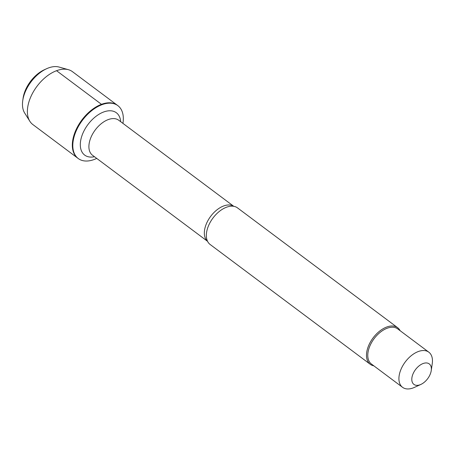 <?xml version="1.0" encoding="UTF-8"?>
<svg xmlns="http://www.w3.org/2000/svg" width="455" height="455" viewBox="0 0 455 455"><rect width="100%" height="100%" fill="white"/><g stroke="black" fill="none" stroke-linecap="round" stroke-linejoin="round"><path stroke-width="0.68" d="M96.727 158.408A33.039 19.605 -53.2 0 1 78.271 158.545A33.039 19.605 -53.2 0 1 76.241 130.784A33.039 19.605 -53.2 0 1 101.965 104.69A33.039 19.605 -53.2 0 1 117.856 105.64A33.039 19.605 -53.2 0 1 122.935 123.385M101.482 104.326A33.039 19.605 126.8 0 0 75.752 130.42A33.039 19.605 126.8 0 0 77.788 158.181A33.039 19.605 -53.2 0 1 81.883 119.984A33.039 19.605 -53.2 0 1 117.373 105.276A33.039 19.605 126.8 0 0 101.482 104.326L56.539 70.701M397.647 327.708L237.504 207.884A22.852 13.559 126.8 0 0 232.721 206.189A22.852 13.559 126.8 0 0 226.51 207.224A22.852 13.559 126.8 0 0 207.15 240.371A22.852 13.559 126.8 0 0 210.125 244.477L370.268 364.301A22.852 13.559 -53.2 0 1 368.863 345.1A22.852 13.559 -53.2 0 1 386.659 327.048A22.852 13.559 -53.2 0 1 397.647 327.708A22.852 13.559 -53.2 0 1 400.144 330.717M373.856 365.843A22.852 13.559 -53.2 0 1 370.268 364.301M420.067 384.765A12.797 7.593 126.8 0 0 420.881 384.429A12.797 7.593 126.8 0 0 431.238 370.58A12.797 7.593 126.8 0 0 423.087 363.534A12.797 7.593 126.8 0 0 411.911 377.758A12.797 7.593 126.8 0 0 420.067 384.765M431.238 370.58L432.25 363.625A21.937 13.019 126.8 0 0 428.826 352.181A21.937 13.019 126.8 0 0 418.276 351.544A21.937 13.019 126.8 0 0 401.191 368.874A21.937 13.019 126.8 0 0 402.544 387.307A21.937 13.019 126.8 0 0 413.095 387.944A21.937 13.019 126.8 0 0 414.494 387.359L420.881 384.429M402.544 387.307L371.405 364.011A21.937 13.019 -53.2 0 1 370.057 345.578A21.937 13.019 -53.2 0 1 387.137 328.248A21.937 13.019 -53.2 0 1 397.693 328.88L428.826 352.181M117.856 105.64L72.436 71.651A33.039 19.605 126.8 0 0 68.438 69.7A33.039 19.605 126.8 0 0 36.946 86.359A33.039 19.605 126.8 0 0 29.848 121.275A33.039 19.605 126.8 0 0 32.851 124.556L78.271 158.545M46.586 68.728L44.306 69.774A26.18 15.538 126.8 0 0 23.108 98.104L22.75 100.583A29.444 17.472 -53.2 0 1 46.586 68.728A29.444 17.472 -53.2 0 1 59.065 67.056L68.438 69.7M29.848 121.275L24.667 113.028A29.444 17.472 -53.2 0 1 22.75 100.583M207.548 241.304A21.874 12.979 -53.2 0 1 206.786 222.865A21.874 12.979 -53.2 0 1 223.644 205.978A21.874 12.979 -53.2 0 1 233.733 206.308M233.773 206.314L118.727 120.234A21.874 12.979 126.8 0 0 108.205 119.602A21.874 12.979 126.8 0 0 91.171 136.881A21.874 12.979 126.8 0 0 92.519 155.257L207.565 241.338M94.475 156.725A26.441 15.692 -53.2 0 1 80.831 139.731A26.441 15.692 -53.2 0 1 103.643 111.993A26.441 15.692 -53.2 0 1 120.683 121.701"/></g></svg>
